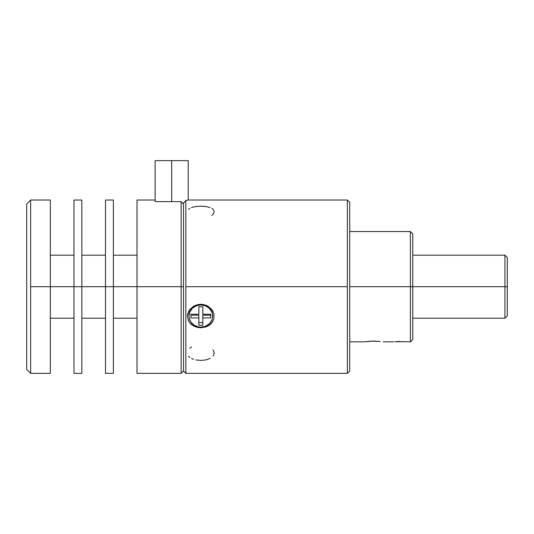 <?xml version="1.0" encoding="UTF-8"?>
<svg xmlns="http://www.w3.org/2000/svg" width="534" height="534" viewBox="0 0 534 534"><rect width="100%" height="100%" fill="white"/><g stroke="black" fill="none" stroke-linecap="round" stroke-linejoin="round"><path stroke-width="0.8" d="M195.844 359.943L200.817 360.423L205.797 359.943L210.122 358.501M191.526 358.508L193.568 359.342M188.522 356.158L189.824 357.44M191.519 346.96L189.804 348.301M189.804 208.347L188.509 209.308M210.109 207.552L205.797 206.518L200.817 206.184L195.838 206.524L191.512 207.559M213.126 311.662L211.824 309.56L208.08 306.262L205.797 305.181L200.817 304.293L203.347 304.513L208.08 306.262L211.824 309.56L213.94 313.959L213.934 318.711L211.818 322.923L210.109 324.625L205.79 326.968L200.817 327.763L198.281 327.562L193.548 325.974L189.804 322.91L188.509 320.907L187.427 316.315L187.708 313.932L189.824 309.546L193.568 306.256L198.294 304.513L200.817 304.293L200.817 304.694A11.815 11.107 180 0 1 212.639 315.934A11.815 11.107 180 0 0 212.639 315.801A11.815 11.107 180 0 0 200.817 304.694A11.815 11.107 180 0 0 189.003 315.934A11.815 11.107 180 0 1 189.003 315.801L189.904 311.816L192.46 308.218L196.298 305.808L200.817 304.961A11.815 11.107 0 0 1 212.639 316.068A11.815 11.107 0 0 1 200.817 327.175L200.817 327.763L195.838 326.962L191.512 324.612L189.804 322.91L188.509 320.907L187.427 316.315L188.522 311.649L189.824 309.546L193.568 306.256L195.844 305.181L200.817 304.293L200.817 304.961L205.343 305.808L209.174 308.218L211.738 311.816L212.412 313.905L212.412 318.237L211.738 320.32L209.174 323.924L205.343 326.327L200.817 327.175L198.514 326.962L194.256 325.299L190.992 322.236L189.23 318.237L189.003 316.068A11.815 11.107 0 0 1 200.817 304.961L200.817 304.694A11.815 11.107 180 0 0 189.003 315.801M30.638 200.03L26.7 203.968L26.7 369.421L30.638 373.359L30.638 200.03L30.638 286.698L50.336 286.698L50.336 200.03L30.638 200.03L26.7 203.968L26.7 369.421L30.638 373.359L30.638 286.698L81.849 286.698L81.849 200.03L73.972 200.03L73.972 373.359L73.972 286.698L50.336 286.698L50.336 200.03M73.972 200.03L73.972 286.698L81.849 286.698L81.849 373.359L81.849 286.698L113.368 286.698L113.368 200.03L105.485 200.03L105.485 373.359L105.485 286.698L81.849 286.698L81.849 200.03M504.937 286.698L507.3 286.698L507.3 257.548L507.3 286.698L504.937 286.698L504.937 255.185L504.937 286.698L412.755 286.698L504.937 286.698L504.937 318.211L504.937 286.698M105.485 200.03L105.485 286.698L113.368 286.698L113.368 373.359L113.368 286.698L181.119 286.698L181.119 201.625L155.12 201.625L155.12 200.03L137.004 200.03L137.004 373.359L137.004 286.698L113.368 286.698L113.368 200.03M410.392 286.698L412.755 286.698L412.755 233.912L412.755 286.698L410.392 286.698L410.392 231.549L410.392 286.698L349.723 286.698L410.392 286.698L410.392 341.847L410.392 286.698M349.723 341.847L363.514 341.847L373.359 341.092L380.155 341.453M363.514 341.847L371.504 341.119L380.181 341.46M155.12 200.03L155.12 201.625L181.119 201.625L183.489 204.035L183.489 370.996L183.489 203.194L185.852 200.45L183.489 203.194L183.489 204.035L181.119 201.625L181.119 373.359L181.119 286.698L183.489 286.698L137.004 286.698L137.004 200.03M347.36 373.359L349.723 370.996L349.723 202.393L347.36 200.03L347.36 373.359L347.36 200.03L349.723 202.393L349.723 370.996L347.36 373.359L185.852 373.359L185.852 286.698L347.36 286.698L185.852 286.698L185.852 373.359L185.852 200.45L188.208 200.03L185.852 200.45L185.852 286.698M171.668 160.641L171.668 201.625L171.668 160.641L155.134 160.641L188.208 160.641L171.668 160.641M412.755 339.484L412.755 286.698L412.755 339.484L410.392 341.847L404.612 341.667M395.447 341.687L398.931 341.5M375.949 341.146L374.694 341.106M374.494 341.106L373.359 341.092M507.3 315.848L507.3 286.698L507.3 315.848L504.937 318.211L412.755 318.211M50.336 373.359L50.336 277.012L50.336 373.359L30.638 373.359M202.786 314.219L210.67 314.219L210.67 317.917L202.786 317.917L202.786 325.326L198.848 325.326L198.848 315.227L190.972 315.227L198.848 315.227L198.848 317.917L190.972 317.917L198.848 317.917L198.848 325.326L202.786 325.326L202.786 317.917L210.67 317.917L210.67 314.219L202.786 314.219L202.786 306.816L198.848 306.816L198.848 314.219L190.972 314.219L190.972 317.917L190.972 314.219L198.848 314.219L198.848 306.816L202.786 306.816L202.786 311.522M210.67 315.227L202.786 315.227L202.786 317.917L202.786 315.227L210.67 315.227L210.67 314.219M202.786 325.326L202.786 322.629L198.848 322.629L202.786 322.629M213.113 320.941L211.818 322.923L208.073 325.98L205.79 326.968L200.817 327.763L200.817 327.175A11.815 11.107 0 0 1 189.003 316.068M211.831 215.442L213.126 214.221L214.214 211.638L213.119 209.295L211.824 208.34M213.126 356.145L214.214 353.087L213.126 349.817M395.006 341.727L405.112 341.707M400.153 341.486L395.067 341.72M73.972 255.185L50.336 255.185M105.485 255.185L81.849 255.185M412.755 255.185L504.937 255.185L507.3 257.548M137.004 255.185L113.368 255.185M349.723 231.549L410.392 231.549L412.755 233.912M137.004 373.359L181.119 373.359L183.489 370.996L185.852 373.359M347.36 200.03L188.208 200.03L188.208 160.641M155.134 201.625L155.134 160.641M393.805 341.847L383.212 341.847M137.004 318.211L113.368 318.211M113.368 373.359L105.485 373.359M105.485 318.211L81.849 318.211M81.849 373.359L73.972 373.359M73.972 318.211L50.336 318.211"/></g></svg>
